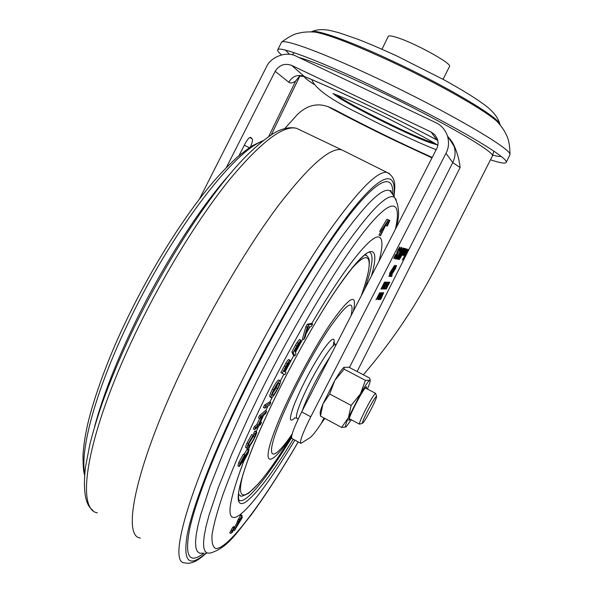 <?xml version="1.0" encoding="UTF-8"?>
<svg xmlns="http://www.w3.org/2000/svg" width="593" height="593" viewBox="0 0 593 593"><rect width="100%" height="100%" fill="white"/><g stroke="black" fill="none" stroke-linecap="round" stroke-linejoin="round"><path stroke-width="0.89" d="M453.897 145.774L454.394 146.078M436.203 149.703C417.257 142.372 385.939 127.554 359.669 113.841C332.792 100.854 316.973 89.869 312.229 80.9L312.14 79.81M314.238 84.495C308.012 80.507 304.639 77.831 304.12 76.475M289.525 54.326L285.552 50.138M501.152 156.389C499.654 156.648 496.867 156.233 492.805 155.136M281.519 54.875C278.636 52.458 277.361 50.79 277.687 49.879C278.073 45.468 316.862 59.723 370.929 85.288L420.274 109.586C473.659 136.924 509.202 159.302 506.192 162.438C505.258 163.824 500.018 162.949 490.485 159.799M277.687 49.879L281.586 42.125C284.692 38.723 325.016 53.585 378.364 78.884C447.352 111.336 512.137 149.251 509.98 154.595L506.192 162.438M328.878 107.148C349.218 118 371.033 129.052 394.338 140.304L431.993 157.901M448.145 136.983L450.828 140.052L454.075 146.286C455.758 151.838 455.313 157.271 452.741 162.578L445.988 153.342C448.731 148.146 449.235 142.35 447.5 135.96C445.135 129.593 441.259 125.16 435.862 122.669L296.278 56.253C286.908 50.761 270.593 56.698 266.346 67.091L199.448 199.033M451.503 140.993L452.755 142.957C456.758 150.763 459.212 158.954 460.116 167.545L357.119 371.522M298.709 57.41C313.341 61.464 339.255 72.25 376.466 89.758C439.013 119.319 497.156 153.15 492.346 156.129L437.79 263.663C417.042 304.239 392.225 341.279 363.339 374.783M378.638 296.619L380.424 292.801L380.876 292.786L377.8 299.673L378.534 296.567M385.613 285.552L383.056 289.05L386.54 282.127L386.881 282.735L385.502 285.5M384.101 283.157L380.973 289.087L384.501 282.075L381.988 288.02L385.45 282.098L381.936 289.073L384.768 283.172L381.381 289.08L383.99 283.098M390.379 273.677L388.823 276.375L390.187 273.662L389.527 273.61L390.246 272.18L394.553 265.397L390.572 273.699L389.949 273.543M403.648 255.479L406.694 249.016L407.176 249.142L406.101 252.388L403.996 255.553L403.477 255.398M402.447 254.138C400.712 257.555 399.541 259.386 398.941 259.645C398.681 259.245 399.393 257.355 401.068 253.974L404.656 248.297C404.893 248.763 404.159 250.713 402.447 254.138L402.269 254.056M402.395 255.205L405.471 248.682L405.96 248.815L404.878 252.084L402.751 255.279L402.224 255.123M349.455 367.504L403.477 260.32L404.863 256.969L404.3 256.851L402.276 260.105L408.236 249.431L404.218 258.844L452.741 162.578L460.116 167.545M324.831 418.436L321.362 423.232C316.121 431.23 312.259 436.1 309.776 437.827L300.918 443.386C299.383 441.881 302.675 433.009 310.769 416.783L445.988 153.342M383.345 286.923L386.05 282.112L382.952 289.05L383.767 286.923L383.234 286.871M377.748 297.768L375.977 299.821L379.891 292.823L377.637 297.716M379.142 297.53L381.84 292.742L378.771 299.591L379.572 297.501L379.038 297.471M397.881 259.297L403.692 248.2L397.881 259.297M397.332 259.193L400.001 253.886L399.304 253.73L396.42 259.03L402.084 247.763L399.964 252.433L400.653 252.596L403.158 248.059L397.332 259.193M399.845 251.121L400.638 248.697L397.977 253.011L396.117 257.703L397.97 255.368L395.479 259.015C395.183 258.622 395.946 256.606 397.77 252.966L401.298 247.392L399.845 251.121M397.606 250.987L396.28 255.472L394.034 258.748C393.648 258.704 394.123 257.288 395.472 254.516L394.686 257.429L396.028 255.501L397.799 250.016L399.89 246.999L398.733 250.513L399.208 248.326L397.384 250.876M396.554 265.523L395.464 268.614L391.476 275.085L392.203 275.137L391.491 276.546L390.52 276.486L396.554 265.523M393.07 269.415L395.65 265.397L389.89 276.442L394.234 267.821L393.07 269.415M379.631 298.338L379.364 298.783L379.965 298.739L379.572 299.524L378.786 299.591L382.418 293.491L381.907 293.513L382.307 292.727L382.982 292.697L379.505 298.272M379.735 299.509L383.308 292.683L379.735 299.509M383.671 292.668L380.706 299.428L380.106 299.48L383.671 292.668M386.391 288.984L388.356 283.921L385.665 288.999L389.09 282.186L387.125 287.264L389.809 282.209L386.273 288.924M385.309 289.006L388.875 282.179L385.309 289.006M385.769 285.856L384.568 288.235L385.139 288.228L384.738 289.013L384.034 289.028L387.496 282.149L388.163 282.164L387.229 282.943L386.273 285.856L385.658 285.796M432.238 157.427C400.646 143.247 368.572 127.569 336.016 110.387L331.932 108.393C319.545 102.181 308.019 104.249 297.345 114.59L284.833 128.473M226.356 167.537L275.167 71.323C279.259 64.963 284.751 62.984 291.645 65.378L431.089 131.994L434.713 134.633L437.271 138.732C438.457 142.424 438.242 145.796 436.633 148.85L301.696 411.92C293.631 428.131 290.422 437.026 292.075 438.598L300.592 443.208M250.35 147.094C252.299 142.713 252.885 139.918 252.107 138.688L250.55 137.368C249.156 137.383 247.311 139.525 245.02 143.802L238.994 155.67M299.702 76.089L295.699 81.004C292.764 83.057 290.466 83.472 288.798 82.249L275.167 71.323M403.477 260.32L404.218 258.844M291.645 65.378L304.409 76.593M437.782 140.482L436.848 139.926L431.089 131.994M436.848 139.926C394.375 117.244 336.394 89.543 304.305 76.482C297.73 74.14 292.564 76.06 288.798 82.249M299.68 75.941L295.699 81.004L268.696 136.531M404.337 248.474L398.867 259.26M399.185 258.17L399.563 258.355L402.254 254.086L404.018 249.579M405.33 250.083L405.716 248.778L406.101 248.971M403.329 254.012L402.343 255.086L402.729 255.279M402.751 255.279L402.254 255.064M405.019 250.001L403.032 253.937L404.663 252.084L405.442 250.216L404.849 249.912M406.924 249.075L407.317 249.297M406.931 249.104L406.553 250.394M404.567 254.293L403.588 255.361L403.974 255.553L403.611 255.361M406.249 250.32L404.278 254.227L405.894 252.388L406.665 250.535L406.079 250.231M405.189 255.665L404.648 256.858M404.167 256.71L404.863 256.969M406.62 252.67L404.982 255.62L405.434 255.716L407.71 250.698L406.472 252.588M389.608 273.447L390.187 273.662M390.817 272.231L390.179 273.499L390.572 273.699M390.49 272.202L390.906 272.239L392.929 268.221L390.298 272.098M384.761 284.143L383.486 286.775M383.323 286.723L383.767 286.923M383.686 286.071L384.123 286.123L384.857 284.195M386.592 282.127L386.881 282.735M386.162 282.876L383.211 288.739M383.486 288.191L385.48 285.537L386.273 282.928M379.55 292.838L379.298 293.557M378 295.922L377.837 296.5M376.548 299.005L376.132 299.509M379.231 293.639L378.149 295.788L379.112 294.706L379.12 293.587M377.741 296.596L376.533 299.005L377.608 297.768L377.63 296.537M380.558 292.801L380.306 293.498M379.075 295.818L378.66 296.307L379.053 296.507M380.165 293.602L379.046 295.818L380.106 294.662L380.469 293.587L380.054 293.542M380.55 294.765L379.29 297.352M379.135 297.301L379.572 297.501M379.483 296.678L379.928 296.708L380.654 294.817M399.156 253.589L400.001 253.886M400.408 252.536L399.786 253.782M400.268 248.504L400.653 248.697L400.268 248.504M400.987 247.585L400.646 248.697M395.709 257.495L396.094 257.696L395.368 258.652M397.058 251.647L397.414 252.655M397.006 252.455L396.68 253.493M398.867 248.156L399.23 248.326L399.578 247.162M394.256 257.214L394.686 257.429L393.908 258.4M396.191 265.79L395.842 266.761M391.728 275.108L391.106 276.345L391.491 276.546M391.106 276.345L390.609 276.316M382.485 292.72L382.589 293.483M382.018 293.29L382.418 293.491M379.461 298.776L378.912 299.346M379.179 299.324L379.572 299.524M380.61 298.664L380.224 299.243M380.321 299.235L380.706 299.428M386.184 285.063L386.273 285.856M387.681 282.157L387.77 282.957M384.649 288.235L384.138 288.821M384.353 288.821L384.738 289.013M350.411 419.303L348.914 420.511C349.107 417.376 352.716 409.415 359.721 396.628C363.057 390.817 365.288 387.518 366.407 386.725L366.496 388.578M344.051 367.297L344.103 369.157L334.815 380.402C338.966 373.338 341.991 369.002 343.896 367.401L348.84 367.178L369.669 378.097L370.136 379.646L369.661 380.306L365.421 380.35L360.44 393.93L351.145 405.397L329.664 393.997L322.933 404.011L320.465 416.101L320.213 413.128C320.042 411.868 320.946 408.829 322.933 404.011L334.815 380.402L329.664 393.997M351.145 405.397L348.454 417.605L341.605 427.412L320.465 416.101M341.605 427.412L345.704 427.042M365.421 380.35L344.103 369.157M351.308 419.785L346.104 426.819C344.689 427.657 345.467 424.588 348.454 417.605L360.44 393.93C365.066 385.88 368.134 381.343 369.661 380.306L370.173 380.476L370.143 379.646M367.393 389.052C369.402 384.331 370.336 381.477 370.173 380.476M367.408 411.305C363.487 419.192 361.9 423.165 362.657 423.217C364.295 421.623 367.275 416.657 371.589 408.318C375.072 401.357 376.74 397.369 376.57 396.346C375.369 396.902 372.315 401.891 367.408 411.305M362.501 423.269L359.566 424.188C359.024 423.565 360.878 418.992 365.125 410.475C370.069 400.935 373.486 395.242 375.369 393.411L375.703 393.567M379.016 261.194C383.011 246.206 382.908 238.149 378.69 237.022C370.899 234.85 344.059 268.058 311.696 323.57C344.059 268.058 370.899 234.85 378.69 237.022C382.908 238.149 383.011 246.206 379.016 261.194M302.823 339.063L295.418 352.442L302.823 339.063M293.75 355.503L285.063 371.87L293.75 355.503M283.847 374.205L280.474 380.773L283.847 374.205M272.269 397.162L269.859 402.106L272.269 397.162M267.969 406.042L265.671 410.86L267.969 406.042M263.566 415.345L260.572 421.816L263.566 415.345M258.555 426.248L256.198 431.526L258.555 426.248M250.231 445.321L248.534 449.39L250.231 445.321M243.56 461.806L242.04 465.779C229.728 499.432 226.86 516.673 233.42 517.519C242.53 518.46 268.229 484.659 294.847 440.102C268.229 484.659 242.53 518.46 233.42 517.519C226.593 516.577 229.973 498.009 243.56 461.806M345.148 151.541L341.457 149.74C329.93 147.464 309.035 165.899 278.769 205.045C249.223 244.353 213.65 303.853 185.439 362.204C136.397 463.037 121.068 536.406 140.356 538.044M380.187 235.71L382.055 231.922L380.884 231.967L381.766 230.173L388.296 219.884L380.521 235.688L379.009 235.117L380.624 231.833M380.884 231.967L379.698 231.374L386.851 219.291L388.296 219.884M387.259 226.155L389.853 220.485L387.259 226.155L385.969 225.436M385.65 225.281L386.829 225.866L385.658 225.258M388.141 219.803L389.69 220.366L386.829 225.866M238.519 521.677L237.4 521.047L240.543 515.361L241.092 514.887L242.203 515.502L240.484 519.008L242.404 517.318L234.465 530.609L239.327 520.024L242.203 515.502M234.776 527.095L237.674 521.203M232.589 527.385L234.005 527.807L230.885 533.441L229.765 532.81L232.589 527.385L234.005 527.807M233.175 527.333L233.783 526.532L234.902 527.162L232.352 532.373L231.618 532.684M240.773 464.03L245.257 455.172L249.045 449.664L248.222 453.045L243.093 462.414L247.281 454.231L247.933 451.777L247.474 452.162L242.611 461.68L239.224 466.528L237.941 465.824L238.757 462.547L243.338 454.179L244.627 454.883L240.988 462.073L240.358 464.378L240.773 464.03L240.358 463.8M243.945 454.512L246.873 449.679L247.763 448.968L249.045 449.664M248.608 444.068L253.33 436.307L254.189 433.824M254.908 434.217L256.524 431.704C256.991 431.889 256.636 433.32 255.464 436.011C253.144 441.096 250.861 444.854 248.623 447.3L247.155 448.39C246.681 448.145 247.081 446.544 248.356 443.601L253.137 435.121L249.134 442.793L248.282 446.114L249.564 445.143C251.143 443.534 252.826 440.821 254.619 437.011L255.346 434.032L253.619 433.513L254.768 431.163L255.368 431.074M247.022 448.323L245.858 447.685C245.383 447.433 245.776 445.832 247.059 442.889L251.84 434.41L253.137 435.121M254.642 429.643L255.687 427.397L258.111 425.3L262.202 416.508L259.793 418.554L260.846 416.293L266.642 411.386L265.605 413.618L262.884 415.923L258.8 424.707L261.543 422.335L260.512 424.551L254.642 429.643L253.33 428.932L254.375 426.686L256.806 424.595L259.652 418.473M259.793 418.554L258.474 417.843L259.526 415.582L265.345 410.69L266.642 411.386M260.216 421.667L261.543 422.335M263.396 407.435L264.515 405.115L269.526 401.928L270.823 402.625L269.726 404.908L264.715 408.14L263.396 407.435M271.12 397.503L270.023 396.917C269.2 396.643 269.985 394.048 272.387 389.127C275.263 383.604 277.391 380.573 278.754 380.009L280.289 380.691C281.082 381.002 280.289 383.597 277.909 388.482C275.152 393.782 273.069 396.813 271.646 397.569L271.335 397.621C270.519 397.347 271.312 394.753 273.707 389.831C276.59 384.316 278.71 381.277 280.066 380.713L280.289 380.691M284.84 374.732L282.186 373.316L287.175 363.946C288.539 361.545 289.48 360.307 289.999 360.24L290.081 360.27C290.392 361.07 289.495 363.42 287.383 367.334L285.003 371.841L286.063 372.426L284.84 374.732L280.86 372.612L285.848 363.242C287.22 360.84 288.161 359.61 288.68 359.543L288.813 359.617M294.736 356.022L293.187 352.546L298.272 343.332L300.918 340.293C300.985 341.531 299.947 344.059 297.805 347.891L295.366 352.331L295.989 353.747L294.736 356.022L293.431 355.333L291.86 351.842L296.945 342.635L299.539 339.515M303.786 339.567L302.482 338.885L305.884 326.669L307.256 324.275L311.355 323.393L312.652 324.067L311.236 326.558L310.072 326.713L306.092 333.666L305.121 337.239L303.786 339.567L307.211 327.358L308.582 324.971L312.652 324.067M306.433 332.414L309.665 326.765L307.893 326.832L306.433 332.414M308.582 324.971L307.256 324.275M307.211 327.358L305.884 326.669M295.188 351.916L299.532 342.591L294.639 350.656L295.188 351.916M298.272 343.332L296.945 342.635M293.187 352.546L291.86 351.842M297.649 347.431L296.685 346.927M284.692 371.663L288.828 362.679L287.316 364.45L283.743 371.144L284.692 371.663M290.081 360.27L288.761 359.573M287.175 363.946L285.848 363.242M282.186 373.316L280.86 372.612M287.094 367.119L286.137 366.615M272.862 395.16C273.84 394.775 275.374 392.603 277.45 388.637C279.17 385.094 279.718 383.248 279.088 383.093L278.858 383.122C277.902 383.397 276.345 385.576 274.188 389.66C272.446 393.255 271.898 395.101 272.543 395.212L272.261 394.842M280.066 380.713L278.754 380.009M273.707 389.831L272.387 389.127M272.439 393.796L276.145 387.941L277.858 383.864M277.45 388.637L276.145 387.941M264.715 408.14L265.834 405.827L264.515 405.115M265.834 405.827L270.823 402.625M260.846 416.293L259.526 415.582M258.111 425.3L256.806 424.595M255.687 427.397L254.375 426.686M254.619 437.011L253.33 436.307M249.564 445.143L248.437 444.528M248.356 443.601L247.059 442.889M256.065 431.867L254.768 431.163M243.093 462.414L242.426 462.043M248.156 450.383L246.873 449.679M245.257 455.172L243.975 454.468M241.692 462.622L240.928 462.206M239.224 466.528L240.046 463.252L238.757 462.547M240.046 463.252L244.627 454.883M247.281 454.231L246.429 453.764M243.753 460.702L243.241 460.413M231.796 532.781L234.606 527.377L233.486 526.747M230.885 533.441L232.13 530.98L231.011 530.342M232.13 530.98L233.716 528.015M241.069 519.424L239.676 520.654L236.437 527.229L241.069 519.424M241.655 515.984L240.543 515.361M239.935 519.49L238.823 518.868M239.327 520.024L238.216 519.401M234.465 530.609L233.516 530.075M242.404 517.318L241.551 516.837M386.68 225.763L388.126 222.738L387.133 222.249M388.126 222.738L389.423 220.173M387.118 226.059L385.947 225.473M382.092 230.166L382.93 230.143L386.436 223.005L382.092 230.166M388.037 219.877L386.851 219.291M381.766 230.173L380.58 229.58M382.93 230.143L382.292 229.825M381.951 49.241L388.282 36.388C388.704 35.58 390.957 35.765 395.049 36.936C412.024 41.51 452.874 63.747 449.494 66.475L443.075 79.321M434.039 142.98L428.265 141.09C406.175 133.158 346.749 103.271 336.757 95.013M437.152 144.848L429.636 142.55C405.545 133.87 339.945 100.632 333.399 93.694M310.606 31.852L315.246 32.118C329.026 34.72 354.458 44.601 391.543 61.768C438.62 83.746 486.208 110.958 497.268 121.676L500.529 125.434M311.243 31.859L311.851 31.607C317.292 29.502 350.582 41.325 392.284 60.938C446.492 86.193 498.439 117.162 499.877 124.122L500.084 124.878M321.362 423.232L324 417.991M331.317 108.119L336.016 110.387M301.696 411.92L310.769 416.783M404.952 249.89L405.338 250.083M406.175 250.209L406.561 250.402M252.107 138.688L249.749 137.532M249.371 147.739L244.294 145.226M371.351 276.138C381.054 243.212 370.269 241.173 340.426 283.587C310.747 325.55 267.851 406.642 249.216 456.299C236.177 492.294 234.709 507.734 244.835 502.619C255.902 495.007 272.046 473.881 293.246 439.235M364.799 288.91C372.76 265.842 374.153 253.53 368.994 251.988L367.26 252.981C366.667 253.003 363.457 255.879 357.616 261.602C351.493 268.651 344.385 278.013 336.29 289.673C306.915 332.703 267.072 408.918 249.371 456.032C243.508 471.835 239.943 483.895 238.675 492.205C238.238 502.671 239.179 499.402 239.268 500.596L240.195 500.685C247.689 502.004 268.829 475.097 291.534 437.879M238.964 500.121L240.195 500.685L238.846 499.869M262.395 141.223C233.086 151.6 169.909 234.139 127.013 325.527C95.377 391.78 79.855 450.213 84.703 473.985M229.417 174.661C198.9 208.766 160.347 269.2 131.957 329.167C114.545 366.044 102.07 398.637 94.532 426.953M300.784 130.341L296.5 128.296C283.009 125.064 260.483 142.409 228.935 180.354C198.225 218.498 162.312 276.931 134.73 334.786C86.756 434.728 75.089 509.365 97.341 512.856M389.631 173.742L386.829 172.348C377.444 170.925 358.342 190.331 329.515 230.566C301.274 270.905 266.161 331.346 237.37 390.031C187.336 491.553 168.286 563.357 184.593 562.839C193.081 565.136 201.39 557.45 206.349 553.099M393.841 196.335C396.799 171.444 383.916 171.014 354.288 207.38C324.794 243.56 279.414 318.07 243.16 391.929C213.443 452.474 192.858 506.029 187.247 534.501C182.777 561.875 189.004 568.079 205.927 553.106M392.759 194.704C393.819 173.705 379.742 176.729 350.619 213.487C321.614 250.113 278.599 321.302 244.108 391.543C216.015 448.768 196.083 499.884 189.738 528.578C184.364 556.404 189.093 564.595 203.94 553.143M392.247 193.941L390.476 191.272C383.841 185.994 366.978 202.043 339.878 239.424C313.274 277.042 278.984 335.883 250.839 393.07L240.973 413.543L223.583 452.333L210.011 486.505L200.812 514.428L197.914 525.695L196.157 535.064L195.512 542.491L195.935 547.976L197.38 551.549L199.774 553.254L203.058 553.158M396.25 199.93L394.604 197.491C388.267 192.614 371.907 208.603 345.519 245.465C319.62 282.535 286.16 340.212 258.541 396.206L248.86 416.249L231.73 454.223L218.291 487.683L209.077 515.035L206.134 526.08L204.296 535.264L203.547 542.551L203.844 547.932L205.134 551.438L207.372 553.113L210.478 553.024C227.542 547.687 235.554 534.3 251.106 515.013C265.864 494.858 281.571 470.501 298.242 441.941M395.412 229.217C401.787 201.183 393.063 196.187 367.215 227.653C341.516 258.904 299.265 328.5 265.115 397.695C247.155 434.461 232.523 468.225 222.812 495.007C217.253 511.47 213.673 524.672 212.064 534.619C211.553 542.595 212.805 547.228 215.808 548.532C228.394 549.155 263.522 501.337 298.19 441.911M296.804 345.949L295.477 345.252M285.73 366.63L284.403 365.925M285.937 445.343C275.545 461.673 266.324 474.504 258.281 483.844L248.704 493.183C243.071 496.015 240.35 496.882 240.528 495.785L238.453 494.273M243.219 473.614C231.648 515.984 258.548 490.552 290.844 437.508M351.093 315.624C354.762 298.257 347.683 302.193 329.849 327.432C312.719 352.746 289.792 396.398 278.792 424.699C264.278 461.473 272.743 462.703 292.149 434.032M291.756 435.581C270.134 468.122 259.875 468.448 275.804 427.938C287.612 397.466 312.467 350.189 330.894 323.074C350.026 296.137 357.512 292.179 353.361 311.206M302.119 411.105L304.268 405.382C311.488 388.23 319.998 372.145 329.804 357.127M298.22 418.992L297.175 418.428C295.499 417.991 296.552 412.943 300.34 403.284C309.316 380.187 331.791 342.836 335.275 344.859L335.734 345.089M294.884 417.88C289.036 423.432 288.961 418.643 294.669 403.529C301.941 385.961 310.821 368.979 321.31 352.59C330.946 338.536 335.178 335.505 334 343.51M364.525 254.894L366.859 255.694M364.814 254.664L365.281 254.901C365.577 254.382 366.682 255.42 368.609 258.014C369.142 259.971 369.965 260.46 368.653 270.119C367.304 277.057 364.828 285.648 361.211 295.9C374.198 260.068 371.841 245.028 350.433 270.149M437.849 145.27C432.327 141.519 416.071 132.758 389.082 118.993C363.939 106.451 339.796 95.97 332.999 93.538M509.98 154.595C509.861 145.693 508.712 139.273 506.526 135.337C504.776 131.142 501.693 126.591 497.268 121.676L499.877 124.122C498.031 116.821 491.723 109.542 480.96 102.292C472.599 96.333 460.324 88.868 444.12 79.899L397.414 56.261C383.034 49.597 369.862 43.926 357.89 39.264L339.077 32.763L331.628 30.843C323.785 28.998 317.196 29.257 311.851 31.607L315.246 32.118C308.708 31.637 303.26 31.978 298.894 33.149C294.469 33.823 288.702 36.818 281.586 42.125M492.346 156.129L493.843 151.119M271.283 134.826L299.865 76.06M292.305 54.83L294.135 52.71M452.755 142.957L454.075 146.286L447.5 135.96M304.409 76.586C334.697 88.809 394.619 117.34 437.063 140.074M304.313 76.549L299.539 76.067M399.208 248.326L398.837 248.141M359.447 424.121L349.158 418.636M375.539 393.337L365.244 387.918M376.57 396.346L375.643 393.374M84.621 474.978C83.554 472.599 83.02 466.054 83.005 455.335C83.428 447.7 84.614 439.072 86.563 429.458C91.048 406.605 105.821 362.886 125.056 323.118C150.852 268.829 185.046 214.629 214.14 180.895C222.353 171.599 230.203 163.564 237.689 156.797C245.925 150.207 251.061 146.404 253.1 145.374L263.173 140.608M92.812 510.217C85.31 505.184 82.857 490.885 85.451 467.321L89.921 444.075C93.094 431.622 97.141 418.169 102.055 403.714C110.083 381.262 120.001 357.468 131.809 332.339C162.445 267.984 203.332 203.784 236.081 166.922C254.219 146.286 272.335 133.077 279.036 130.579C285.411 127.814 291.23 127.058 296.5 128.296L341.457 149.74M394.071 196.676C394.686 187.41 397.206 177.915 386.829 172.348L341.598 149.77M395.968 228.127C399.86 216.438 399.408 206.231 394.604 197.491L390.52 190.776C390.668 189.96 391.054 190.716 391.662 193.051M299.45 339.47L300.77 340.16M288.68 359.543L289.999 360.24M255.235 431L256.524 431.704M333.288 345.875L333.718 342.28L335.927 345.193M296.715 418.184L294.573 417.872"/></g></svg>
